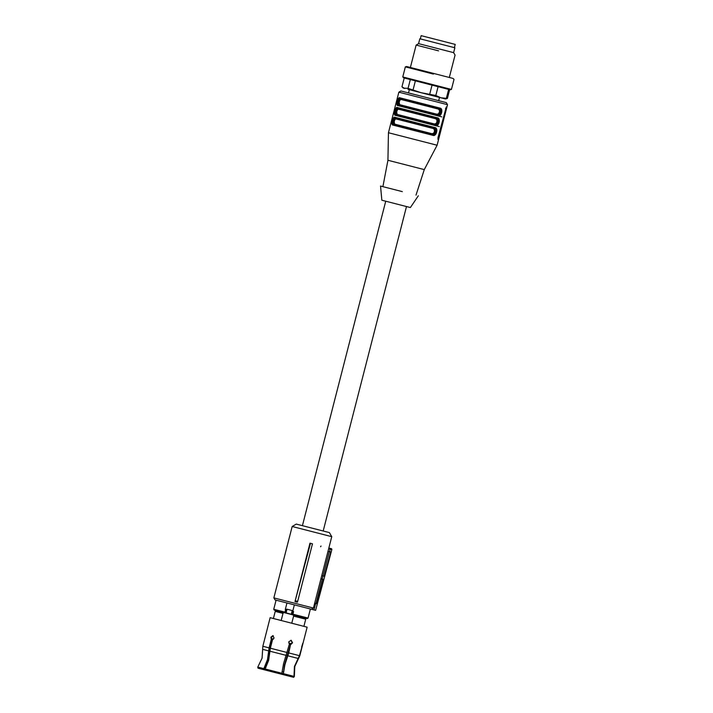 <?xml version="1.0" encoding="UTF-8"?>
<svg xmlns="http://www.w3.org/2000/svg" width="713" height="713" viewBox="0 0 713 713"><rect width="100%" height="100%" fill="white"/><g stroke="black" fill="none" stroke-linecap="round" stroke-linejoin="round"><path stroke-width="1.07" d="M273.854 597.886L313.435 608.046L331.759 536.666L292.178 526.497L273.854 597.886L275.058 599.918L313.961 609.909L315.69 603.439L316.937 603.759L323.399 579.473L320.93 578.84M294.986 601.576L309.977 543.172L312.481 543.814L297.669 601.371L297.401 602.2L294.986 601.576L310.503 543.306M331.759 536.666L329.353 532.584L296.26 524.091L292.178 526.497M314.683 603.18L315.69 603.439M315.975 603.51L322.223 579.179M322.178 579.161L323.042 575.926L321.768 575.596M328.016 551.265L330.716 551.96L324.263 576.238L323.042 575.926L329.308 551.595M329.531 551.657L330.181 549.224L328.64 548.832M328.845 548.021L331.812 549.652A0.838 0.829 104.4 0 1 331.812 549.652A0.838 0.838 0 0 0 331.224 548.627A0.838 0.829 104.4 0 1 331.812 549.643L331.135 549.482L331.812 549.652L315.592 610.328L313.961 609.909M329.638 548.226L331.224 548.627M320.6 546.764L321.019 546.006M295.547 600.827L297.669 601.371M314.914 610.15L315.592 610.328L314.914 610.15M283.373 673.66L284.505 664.828L290.592 644.276L288.747 652.921L284.933 664.614L283.373 673.66L293.988 676.387L294.442 666.459L299.442 655.666L301.884 647.181L299.692 655.737L294.692 666.521L294.353 676.485L294.781 666.548L299.799 655.764L307.143 627.182L270.37 617.734M282.999 674.587L293.399 677.261L293.988 676.387M271.296 639.32L271.903 639.481L269.674 648.153L268.124 659.703L263.997 669.712L257.99 668.17L257.785 667.092L263.846 668.651L267.509 659.543L269.095 647.876L271.296 639.32L270.878 637.235L272.91 635.595L274.042 638.046L272.553 639.65L270.361 648.206L268.632 660.425L265.111 668.972L281.858 673.277L283.56 663.669L289.425 643.982L288.738 641.825L291.189 640.292L292.517 642.796L290.94 644.374M281.858 673.277L281.483 674.204L265.084 669.988L264.808 668.883M263.846 668.651L263.819 669.667M270.147 617.681L262.847 646.272L262.081 658.152L257.785 667.092M265.084 669.988L263.997 669.712M282.901 674.56L281.483 674.204M294.353 676.485L293.649 677.323L294.237 676.45M271.903 639.481L271.493 637.395L273.213 635.711M291.011 640.256L292.161 642.698L290.592 644.276M301.884 647.181L302.775 643.269L301.635 647.119M291.76 623.233L293.596 616.094L305.725 619.205L303.898 626.344M281.163 620.506L282.999 613.376L275.227 611.38L273.391 618.519M293.596 616.094L293.364 614.998L283.721 612.52L282.999 613.376M292.08 613.938A0.668 0.642 162.3 0 1 291.252 614.392L292.116 613.982L292.731 611.415A0.668 0.642 -133.5 0 0 292.223 610.613L292.785 611.389L292.08 613.938M286.974 609.455A0.668 0.579 -149.8 0 0 286.234 609.873L287.054 609.223L286.1 612.877A0.668 0.579 178.6 0 1 285.646 612.155L286.056 613.118L274.416 610.132M292.339 610.586L287.054 609.223M286.1 612.877L307.045 618.51M286.965 602.975L285.298 609.463L286.876 609.178M292.544 610.631L293.587 611.594L292.785 611.389M292.847 610.783L294.362 604.882M271.448 638.598L273.453 639.106L271.448 638.598M288.783 643.046L291.564 643.759L288.783 643.046M281.858 673.259L282.99 673.544L281.858 673.259M394.637 124.124L431.962 133.705L433.522 133.269L434.377 131.869L434.449 129.65L433.299 128.518L433.941 127.992C435.126 128.411 435.509 129.668 435.09 131.745C434.458 133.768 433.513 134.677 432.274 134.481L432.657 134.579C434.253 134.891 435.376 134.026 436.026 131.985C436.445 129.873 435.875 128.581 434.324 128.09L434.975 127.565C438.62 127.885 436.356 136.807 432.978 135.354A0.668 0.499 -75.6 0 0 432.657 134.579L393.879 124.623C393.273 124.347 393.219 123.18 393.728 121.121C394.28 119.08 394.886 118.082 395.546 118.135L395.973 118.937L394.966 119.517L394.164 121.593L394.637 124.124A0.668 0.606 -75.6 0 1 393.879 124.623M394.744 117.235C392.908 116.174 390.635 125.096 392.738 125.025A0.668 0.606 -75.6 0 1 393.496 124.525C392.515 124.178 392.275 122.966 392.792 120.88C393.344 118.813 394.137 117.868 395.162 118.037L394.744 117.235L434.975 127.565M382.899 186.646L387.934 160.273L388.442 132.734L437.105 145.229L447.523 104.677L446.311 102.636L400.893 90.97L398.852 92.182L447.523 104.677M396 114.793C395.011 114.445 394.779 113.233 395.287 111.148C395.84 109.08 396.633 108.135 397.667 108.305L436.819 118.358C438.37 118.848 438.941 120.141 438.522 122.253C437.88 124.294 436.757 125.158 435.162 124.846L396 114.793A0.668 0.606 104.4 0 0 395.243 115.292C393.113 115.408 395.448 106.362 397.239 107.503L437.47 117.832C441.142 118.108 438.807 127.146 435.474 125.622L439.342 126.611M398.879 105.159C398.273 104.882 398.219 103.715 398.727 101.656C399.271 99.615 399.886 98.617 400.546 98.67L400.973 99.463L399.966 100.052L399.164 102.128L399.636 104.659A0.668 0.606 -75.6 0 1 398.879 105.159L398.496 105.061A0.668 0.606 -75.6 0 0 397.738 105.551C395.617 105.676 397.943 96.629 399.735 97.77L439.974 108.1C443.638 108.376 441.302 117.413 437.969 115.88A0.668 0.499 -75.6 0 0 437.657 115.114L398.496 105.061C397.515 104.713 397.275 103.501 397.792 101.415C398.344 99.348 399.128 98.394 400.162 98.563L399.735 97.77M446.311 106.959L437.987 137.671L437.978 139.4L438.477 139.534L446.472 108.733L446.801 107.084L446.311 106.959L446.801 107.084M434.324 128.09L395.162 118.037M431.962 133.705A0.668 0.49 -75.6 0 0 432.274 134.481M387.934 160.273L424.28 169.605L437.105 145.229M397.667 108.305L397.239 107.503M436.436 118.26A0.668 0.49 -75.6 0 0 435.795 118.786L436.944 119.918L436.873 122.137L436.026 123.527L434.458 123.973A0.668 0.49 104.4 0 0 434.77 124.748C436.017 124.944 436.953 124.035 437.586 122.012C438.005 119.936 437.622 118.679 436.436 118.26L436.819 118.358A0.668 0.499 -75.6 0 0 437.47 117.832M439.974 108.1A0.668 0.499 104.4 0 1 439.324 108.626L400.162 98.563M399.636 104.659L436.962 114.24L438.522 113.795L439.529 111.781L439.449 110.185L438.29 109.053A0.668 0.49 104.4 0 1 438.941 108.528C440.126 108.946 440.509 110.194 440.09 112.28C439.449 114.303 438.513 115.212 437.274 115.016L437.657 115.114C439.253 115.426 440.376 114.561 441.026 112.52C441.436 110.408 440.875 109.107 439.324 108.626L404.521 99.686M408.692 92.975L446.311 102.636M435.162 124.846L435.474 125.622L395.243 115.292M438.477 139.534L437.978 139.4M396.383 114.891C395.777 114.615 395.724 113.447 396.223 111.388C396.776 109.347 397.382 108.349 398.05 108.403L398.469 109.196L397.462 109.784L396.669 111.861L397.141 114.392A0.668 0.606 104.4 0 1 396.383 114.891M436.962 114.24A0.668 0.49 -75.6 0 0 437.274 115.016L437.657 115.114M436.819 118.358L402.016 109.419M418.344 195.754L410.385 207.545L381.838 200.21L380.546 186.048L402.337 191.637M420.331 38.903L454.359 47.637M454.466 47.316L455.215 44.393L421.151 35.65L420.394 38.573M435.83 95.489L440.875 97.779L447.39 98.456L445.527 98.973L421.214 92.735L435.83 95.489L438.085 86.692M404.226 77.993L401.963 86.79L403.344 88.145L408.059 88.359L421.214 92.735L407.996 89.339M401.963 86.79L404.77 88.51M446.391 98.198L448.655 89.401M429.779 93.938L432.042 85.132L415.376 80.854L413.121 89.66M408.059 88.359L410.323 79.562M449.645 89.66L447.39 98.456M451.436 89.428L450.144 89.785L403.727 77.869L402.765 76.933L451.436 89.428L454.021 79.366L453.058 78.43L406.642 66.514L405.349 66.87L433.406 74.072M410.385 67.468L416.134 45.079L438.575 50.846M449.315 77.467L455.063 55.079L453.62 52.637L418.576 43.636L416.134 45.079M418.576 43.636L419.823 38.769L454.867 47.771L453.62 52.637M287.794 655.791L298.15 658.447M269.951 651.21L286.287 655.407M262.651 649.338L268.685 650.889M288.747 652.921L299.442 655.666M270.361 648.206L287.232 652.538M262.847 646.272L269.095 647.876M291.252 614.392L292.223 610.613M285.646 612.155L286.234 609.873M292.116 613.982L292.918 614.187L292.678 614.82M285.592 612.307L284.986 612.155L285.04 612.859M274.22 610.078L273.739 609.267L284.986 612.155L285.753 609.25M285.298 609.463L286.261 609.713M293.587 611.594L292.918 614.187L308.052 618.073L307.232 618.554M286.305 609.695L285.619 612.333L284.986 612.155M289.362 644.231L290.521 644.525M271.84 639.73L272.491 639.9M282.045 671.575L283.186 671.869M265.316 667.279L265.94 667.439M392.738 125.025L432.978 135.354M397.738 105.551L441.846 116.879M446.472 108.733L445.482 108.474M437.987 137.671L438.976 137.93M395.973 118.937L433.299 128.518M434.458 123.973L397.141 114.392M398.469 109.196L435.795 118.786M438.29 109.053L400.973 99.463M302.419 525.668L385.733 201.209M323.185 531.007L406.49 206.538M311.394 609.25L313.435 608.046M331.821 549.652A0.838 0.838 0 0 1 331.821 549.661L315.601 610.328M305.565 619.169L305.815 618.198M275.387 611.415L275.637 610.444M273.739 609.267L276.074 600.177M308.052 618.073L310.387 608.991M388.442 132.734L398.852 92.182M415.991 195.148L424.28 169.605M438.691 100.676L439.52 97.431M408.513 92.931L409.351 89.686M402.765 76.933L405.349 66.87"/></g></svg>
